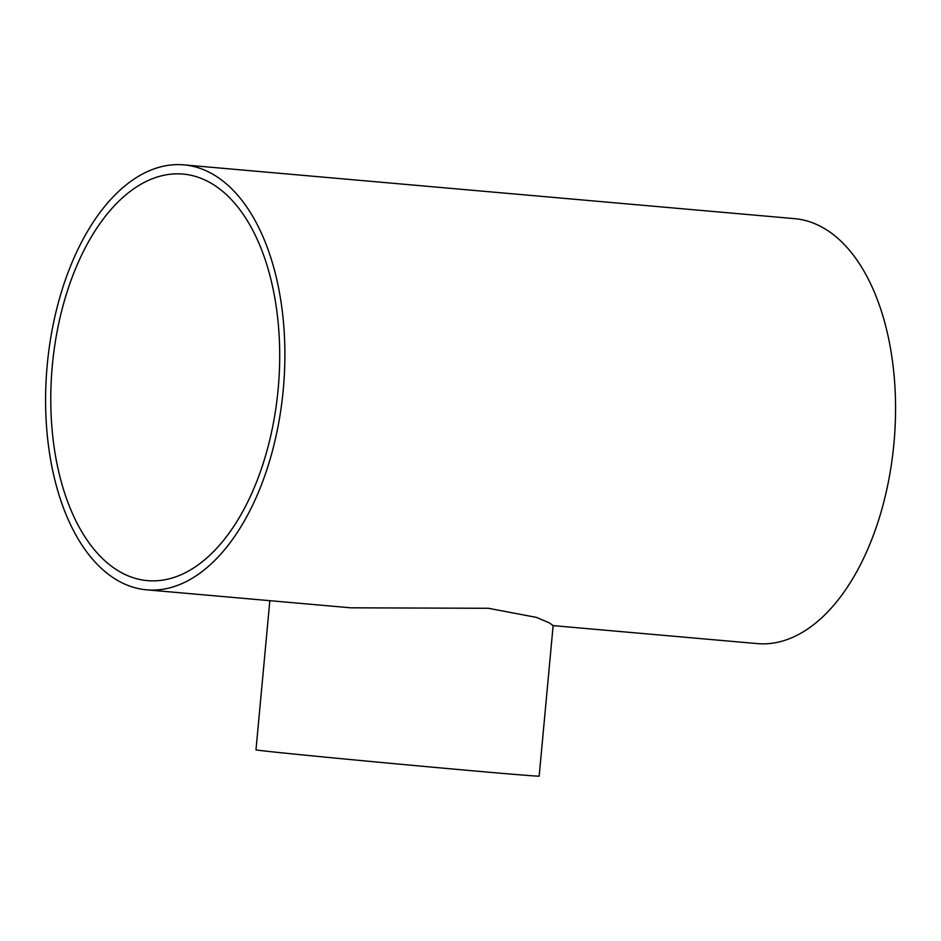 <?xml version="1.0" encoding="UTF-8"?>
<svg xmlns="http://www.w3.org/2000/svg" width="941" height="941" viewBox="0 0 941 941"><rect width="100%" height="100%" fill="white"/><g stroke="black" fill="none" stroke-linecap="round" stroke-linejoin="round"><path stroke-width="1.41" d="M146.537 589.819A213.289 118.648 -85 0 0 283.276 389.539A213.289 118.648 -85 0 0 183.954 164.875A213.289 118.648 -85 0 0 47.05 366.943A213.289 118.648 -85 0 0 146.537 589.819L350.805 607.815L488.403 608.286L536.394 617.378L549.026 622.719L553.132 625.542L539.169 776.125A142.197 0.988 5.3 0 1 397.49 763.974A142.197 0.988 5.3 0 1 255.987 749.848L269.832 600.676M278.16 389.021A204.056 113.508 95 0 1 147.349 580.621A204.056 113.508 95 0 1 52.167 367.39A204.056 113.508 95 0 1 183.142 174.085A204.056 113.508 95 0 1 278.16 389.021M553.132 625.624L757.211 643.597A213.289 118.648 -85 0 0 893.95 443.317A213.289 118.648 -85 0 0 794.627 218.653L183.954 164.875"/></g></svg>
